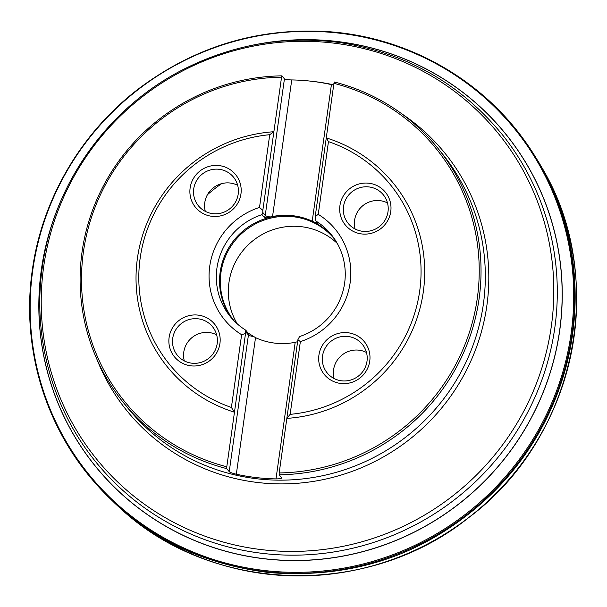 <?xml version="1.0" encoding="UTF-8"?>
<svg xmlns="http://www.w3.org/2000/svg" width="607" height="607" viewBox="0 0 607 607"><rect width="100%" height="100%" fill="white"/><g stroke="black" fill="none" stroke-linecap="round" stroke-linejoin="round"><path stroke-width="0.91" d="M257.421 44.281A263.924 258.058 141.2 0 1 561.627 277.778A263.924 258.058 141.2 0 1 290.654 560.451A263.924 258.058 141.2 0 1 41.428 269.599A263.924 258.058 141.2 0 1 59.835 203.307M63.576 194.756A263.999 258.134 -38.8 0 0 41.367 269.599A263.999 258.134 -38.8 0 0 293.773 560.572A263.999 258.134 -38.8 0 0 561.24 271.625A263.999 258.134 -38.8 0 0 248.248 46.109M94.798 482.55C44.577 425.621 21.222 346.293 32.285 270.297C41.913 199.741 80.777 133.138 137.88 89.335C194.908 46.344 258.688 27.14 329.237 31.723C405.62 37.277 477.868 76.975 522.657 138.017A274.872 268.772 141.2 0 1 525.95 142.554L538.288 161.508C576.218 226.578 578.812 289.258 572.53 334.601C564.867 391.545 532.324 478.68 436.661 535.966C387.478 565.178 331.688 577.386 269.296 572.591C207.199 564.859 155.574 541.611 114.412 502.831L98.531 486.738A274.872 268.772 141.2 0 1 94.798 482.55A274.872 268.772 141.2 0 1 32.315 270.365M226.783 468.642A202.222 197.73 141.2 0 1 123.069 402.153A202.222 197.73 141.2 0 1 100.542 191.524A202.222 197.73 141.2 0 1 281.989 75.837L281.549 77.172A200.606 196.144 -38.8 0 0 83.425 251.875A200.606 196.144 -38.8 0 0 226.79 466.775L226.783 468.642L229.226 471.677C230.114 472.436 232.481 473.285 236.328 474.226A202.222 197.73 -38.8 0 0 276.003 478.893C279.857 478.87 281.724 478.521 281.602 477.846L279.159 474.811L279.174 472.944A200.606 196.144 -38.8 0 0 477.299 298.242A200.606 196.144 -38.8 0 0 333.926 83.334L334.366 81.998A202.222 197.73 141.2 0 1 438.079 148.495A202.222 197.73 141.2 0 1 479.098 298.69A202.222 197.73 141.2 0 1 279.159 474.811M333.683 85.063L331.414 84.608A202.222 197.73 -38.8 0 0 291.739 79.934C287.786 79.843 285.351 79.487 284.433 78.872L281.989 75.837M281.549 77.172L273.878 131.734A145.597 142.364 -38.8 0 0 137.425 258.233A145.597 142.364 -38.8 0 0 234.461 412.214L226.79 466.775M333.015 236.836A65.032 63.591 -38.8 0 0 265.949 218.421A65.032 63.591 -38.8 0 0 220.174 272.088A65.032 63.591 -38.8 0 0 231.791 318.349M284.433 78.872L265.236 215.485A6.472 0.941 -172 0 0 270.138 216.957L264.235 217.405L262.004 214.635A65.032 63.591 -38.8 0 0 216.942 268.074A65.032 63.591 -38.8 0 0 230.129 316.376A65.032 63.591 -38.8 0 0 245.759 330.208L247.997 332.977L255.524 337.644L236.328 474.226M270.138 216.957L272.543 216.517A65.032 63.591 141.2 0 1 312.218 221.183L318.06 223.763M297.893 339.715L286.838 418.382L290.138 414.361L300.359 341.62L297.893 339.715L299.57 336.544A65.032 63.591 -38.8 0 0 331.437 234.795A65.032 63.591 -38.8 0 0 315.807 220.963L318.045 223.74M297.491 341.733L295.192 342.318A65.032 63.591 141.2 0 1 255.524 337.644M262.823 210.401L273.878 131.734L269.736 134.701L259.515 207.435L262.823 210.401L262.793 212.458L265.236 215.485A3.232 3.164 141.2 0 1 264.235 217.405M262.004 214.635L262.793 212.458M259.515 207.435A71.505 69.919 -38.8 0 0 209.741 266.268A71.505 69.919 -38.8 0 0 241.624 334.707L245.516 333.547L245.759 330.208M245.516 333.547L234.461 412.214L231.404 407.449L241.624 334.707M315.2 216.57L318.243 214.354L328.47 141.613L326.262 137.895L315.2 216.57L315.807 220.963M300.359 341.62A71.505 69.919 -38.8 0 0 350.133 282.794A71.505 69.919 -38.8 0 0 318.243 214.354M333.926 83.334L326.262 137.895A145.597 142.364 -38.8 0 1 423.299 291.884A145.597 142.364 -38.8 0 1 286.838 418.382L279.174 472.944M237.307 323.895A64.721 63.287 141.2 0 1 228.945 282.634A64.721 63.287 141.2 0 1 271.724 230.159A64.721 63.287 141.2 0 1 337.257 243.407M335.094 239.833A64.721 63.287 -38.8 0 0 334.897 239.583A64.721 63.287 -38.8 0 0 267.755 218.915A64.721 63.287 -38.8 0 0 220.948 272.702A64.721 63.287 -38.8 0 0 234.074 320.777A64.721 63.287 -38.8 0 0 234.272 321.02M219.931 343.463A25.881 25.312 141.2 0 1 190.962 365.831A25.881 25.312 141.2 0 1 169.11 337.477A25.881 25.312 141.2 0 1 198.087 315.109A25.881 25.312 141.2 0 1 219.931 343.463M198.064 318.804A22.649 22.148 141.2 0 1 212.587 326.794A22.649 22.148 141.2 0 1 208.838 358.244A22.649 22.148 141.2 0 1 177.305 355.201A22.649 22.148 141.2 0 1 175.484 330.291A22.649 22.148 141.2 0 1 198.064 318.804M184.3 360.899A22.649 22.148 141.2 0 1 183.777 352.113A22.649 22.148 141.2 0 1 209.127 332.545A22.649 22.148 141.2 0 1 216.661 334.836M369.746 361.097A25.881 25.312 141.2 0 1 340.77 383.465A25.881 25.312 141.2 0 1 318.925 355.118A25.881 25.312 141.2 0 1 347.894 332.742A25.881 25.312 141.2 0 1 369.746 361.097M347.879 336.445A22.649 22.148 -38.8 0 0 325.291 347.932A22.649 22.148 -38.8 0 0 327.12 372.842A22.649 22.148 -38.8 0 0 358.646 375.885A22.649 22.148 -38.8 0 0 362.402 344.427A22.649 22.148 -38.8 0 0 347.879 336.445M334.108 378.533A22.649 22.148 141.2 0 1 333.584 369.754A22.649 22.148 141.2 0 1 358.934 350.178A22.649 22.148 141.2 0 1 366.469 352.47M390.756 211.577A25.881 25.312 141.2 0 1 361.78 233.953A25.881 25.312 141.2 0 1 339.935 205.598A25.881 25.312 141.2 0 1 368.912 183.231A25.881 25.312 141.2 0 1 390.756 211.577M362.652 231.305A22.649 22.148 141.2 0 1 348.13 223.323A22.649 22.148 141.2 0 1 351.885 191.865A22.649 22.148 141.2 0 1 383.412 194.915A22.649 22.148 141.2 0 1 385.24 219.825A22.649 22.148 141.2 0 1 362.652 231.305M355.118 229.014A22.649 22.148 141.2 0 1 354.594 220.235A22.649 22.148 141.2 0 1 387.486 202.95M240.949 193.944A25.881 25.312 141.2 0 1 211.972 216.312A25.881 25.312 141.2 0 1 190.128 187.965A25.881 25.312 141.2 0 1 219.104 165.59A25.881 25.312 141.2 0 1 240.949 193.944M212.845 213.672A22.649 22.148 -38.8 0 0 235.433 202.184A22.649 22.148 -38.8 0 0 233.604 177.274A22.649 22.148 -38.8 0 0 202.07 174.232A22.649 22.148 -38.8 0 0 198.322 205.69A22.649 22.148 -38.8 0 0 212.845 213.672M205.31 211.38A22.649 22.148 141.2 0 1 204.787 202.601A22.649 22.148 141.2 0 1 237.671 185.317M269.736 134.701A142.364 139.2 -38.8 0 0 140.171 258.074A142.364 139.2 -38.8 0 0 231.404 407.449M290.138 414.361A142.364 139.2 -38.8 0 0 419.695 290.981A142.364 139.2 -38.8 0 0 328.47 141.613M221.714 183.625A145.597 142.364 -38.8 0 0 207.442 194.703M32.77 270.153A274.174 268.082 141.2 0 1 469.203 85.041A274.174 268.082 141.2 0 1 403.814 550.329A274.174 268.082 141.2 0 1 32.77 270.153M525.95 142.554A274.872 268.772 141.2 0 1 572.014 333.896A274.872 268.772 141.2 0 1 381.052 559.92A274.872 268.772 141.2 0 1 98.531 486.738M114.412 502.831L115.118 503.499A274.394 268.294 -38.8 0 0 392.873 559.343A274.394 268.294 -38.8 0 0 574.04 336.961A274.394 268.294 -38.8 0 0 538.788 162.342L538.288 161.508M561.961 304.517A262.71 256.867 141.2 0 1 560.853 321.24M265.661 558.948A262.71 256.867 141.2 0 1 249.082 556.46M554.79 327.901A260.934 255.137 141.2 0 1 366.082 544.737A260.934 255.137 141.2 0 1 95.398 461.403C51.967 407.957 32.338 336.066 42.331 267.209C53.515 182.995 109.465 105.641 186.395 67.931C235.873 43.651 287.642 35.297 341.695 42.862C406.827 53.272 460.22 83.683 501.868 134.094A260.934 255.137 141.2 0 1 554.79 327.901M551.331 326.24A258.544 252.8 -38.8 0 0 333.122 43.044A258.544 252.8 -38.8 0 0 43.704 266.481A258.544 252.8 -38.8 0 0 261.913 549.676A258.544 252.8 -38.8 0 0 551.331 326.24M311.702 81.277A204.612 200.067 141.2 0 1 333.713 84.836M401.834 113.843A204.612 200.067 141.2 0 1 486.852 305.678A204.612 200.067 141.2 0 1 309.426 481.988A204.612 200.067 141.2 0 1 96.945 359.352M123.069 402.153L127.356 407.479A202.222 197.73 -38.8 0 0 337.135 472.071A202.222 197.73 -38.8 0 0 483.384 304.024A202.222 197.73 -38.8 0 0 442.366 153.821L438.079 148.495M245.987 332.037L248.43 335.064L229.226 471.677M247.997 332.977A3.232 3.164 -38.8 0 1 248.43 335.064A6.472 0.941 -172 0 0 253.331 336.536M295.192 342.318L276.003 478.893M291.739 79.934L272.543 216.517M316.763 222.147A6.472 0.941 8 0 1 314.297 222.154M331.414 84.608L312.218 221.183M119.275 507.338C211.57 594.261 368.009 598.783 468.892 517.467C575.838 437.988 608.912 278.97 541.656 167.221M504.326 137.152L501.868 134.094M97.856 464.461L95.398 461.403"/></g></svg>
